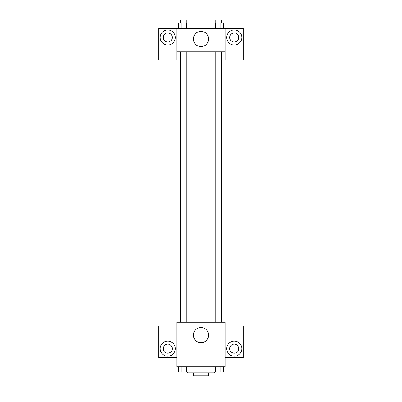 <?xml version="1.0" encoding="UTF-8"?>
<svg xmlns="http://www.w3.org/2000/svg" width="402" height="402" viewBox="0 0 402 402"><rect width="100%" height="100%" fill="white"/><g stroke="black" fill="none" stroke-linecap="round" stroke-linejoin="round"><path stroke-width="0.6" d="M204.874 375.855L204.874 381.9L194.955 381.9L194.955 375.855M204.874 381.9L207.045 381.9L207.045 375.855M208.553 372.835L208.553 375.855L193.447 375.855L193.447 372.835M197.126 375.855L197.126 381.9M187.402 372.081L187.402 372.835L214.598 372.835L214.598 372.081M225.17 366.795L176.83 366.795L176.83 322.228L225.17 322.228L225.17 366.795M167.765 356.217A7.553 7.553 0 0 1 161.222 344.891A7.553 7.553 0 0 1 174.307 344.891A7.553 7.553 0 0 1 167.765 356.217M176.83 357.73L158.7 357.73L158.7 326.007L176.83 326.007M163.232 348.665A4.533 4.533 0 0 1 167.765 344.132A4.533 4.533 0 0 1 172.297 348.665A4.533 4.533 0 0 1 167.765 353.197A4.533 4.533 0 0 1 163.232 348.665M201 342.65A7.578 7.578 0 0 1 194.437 331.283A7.578 7.578 0 0 1 207.563 331.283A7.578 7.578 0 0 1 201 342.65M234.235 356.217A7.553 7.553 0 0 1 227.693 344.891A7.553 7.553 0 0 1 240.778 344.891A7.553 7.553 0 0 1 234.235 356.217M225.17 357.73L243.3 357.73L243.3 326.007L225.17 326.007M229.703 348.665A4.533 4.533 0 0 1 234.235 344.132A4.533 4.533 0 0 1 238.768 348.665A4.533 4.533 0 0 1 234.235 353.197A4.533 4.533 0 0 1 229.703 348.665M221.422 51.823L221.422 322.228M215.261 322.228L215.261 51.823M186.739 51.823L186.739 322.228M225.17 51.823L225.17 60.134L243.3 60.134L243.3 28.406L225.17 28.406L225.17 51.823L176.83 51.823L176.83 60.134L158.7 60.134L158.7 28.406L176.83 28.406L176.83 51.823M172.297 37.471A4.533 4.533 0 0 1 167.765 42.004A4.533 4.533 0 0 1 163.232 37.471A4.533 4.533 0 0 1 167.765 32.939A4.533 4.533 0 0 1 172.297 37.471M167.765 45.024A7.553 7.553 0 0 1 161.222 33.698A7.553 7.553 0 0 1 174.307 33.698A7.553 7.553 0 0 1 167.765 45.024M238.768 37.471A4.533 4.533 0 0 1 231.969 41.396A4.533 4.533 0 0 1 231.969 33.547A4.533 4.533 0 0 1 238.768 37.471M234.235 45.024A7.553 7.553 0 0 1 227.693 33.698A7.553 7.553 0 0 1 240.778 33.698A7.553 7.553 0 0 1 234.235 45.024M225.17 28.406L176.83 28.406M193.422 38.984A7.578 7.578 0 0 1 204.789 32.421A7.578 7.578 0 0 1 204.789 45.547A7.578 7.578 0 0 1 193.422 38.984M223.517 28.406L223.517 23.12L213.05 23.12L213.05 28.406M220.899 23.12L220.899 28.406M215.663 23.12L215.663 28.406M215.261 23.12L215.261 20.1L221.301 20.1L221.301 23.12M188.95 28.406L188.95 23.12L178.483 23.12L178.483 28.406M186.337 23.12L186.337 28.406M181.101 23.12L181.101 28.406M180.699 23.12L180.699 20.1L186.739 20.1L186.739 23.12M223.517 366.795L223.517 372.081L213.05 372.081L213.05 366.795M220.899 366.795L220.899 372.081M215.663 366.795L215.663 372.081M221.301 372.081L215.261 372.081M188.95 366.795L188.95 372.081L178.483 372.081L178.483 366.795M186.337 366.795L186.337 372.081M181.101 366.795L181.101 372.081M186.739 372.081L180.699 372.081M180.578 51.823L180.578 322.228M221.301 322.228L221.301 51.823M180.699 51.823L180.699 322.228"/></g></svg>

